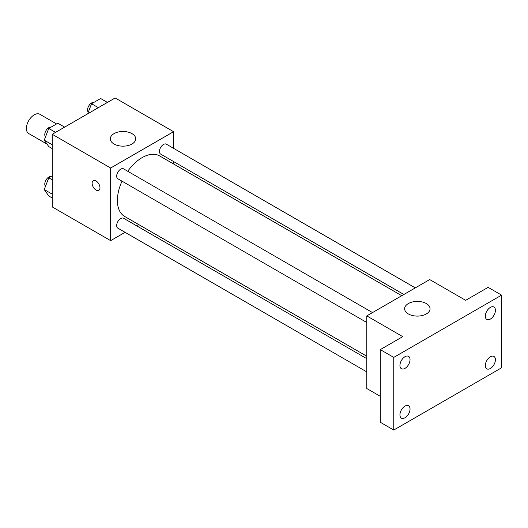 <?xml version="1.0" encoding="UTF-8"?>
<svg xmlns="http://www.w3.org/2000/svg" width="528" height="528" viewBox="0 0 528 528"><rect width="100%" height="100%" fill="white"/><g stroke="black" fill="none" stroke-linecap="round" stroke-linejoin="round"><path stroke-width="0.79" d="M56.575 123.941L39.824 114.272A11.121 6.422 120 0 0 31.258 117.256A11.121 6.422 120 0 0 26.4 128.443A11.121 6.422 120 0 0 28.703 133.538L47.025 144.111M125.07 232.333L110.656 240.649L52.239 206.923L52.239 134.284L115.15 97.957L173.567 131.69L173.567 148.328M138.613 224.512L136.508 225.727M122.008 181.17A34.954 20.183 120 0 0 117.394 200.435A34.954 20.183 120 0 0 124.634 216.44L366.788 356.248M401.742 295.706L159.588 155.899A34.954 20.183 120 0 0 127.73 171.263M173.567 161.535L173.567 163.97M110.656 240.649L110.656 168.01L173.567 131.69M415.292 287.885L166.36 144.17A5.722 3.3 120 0 0 161.951 145.702A5.722 3.3 120 0 0 159.456 151.457A5.722 3.3 120 0 0 160.637 154.077L403.854 294.492M366.788 358.677L123.578 218.262A5.722 3.3 120 0 0 119.176 219.793A5.722 3.3 120 0 0 116.675 225.555A5.722 3.3 120 0 0 117.863 228.169L366.788 371.89M366.788 322.489L117.863 178.774A5.722 3.3 -60 0 1 117.863 172.168A5.722 3.3 -60 0 1 123.578 168.868L372.511 312.583M110.656 168.01L52.239 134.284M114.028 144.012A12.712 7.339 180 0 1 110.306 138.824A12.712 7.339 180 0 1 123.011 131.485A12.712 7.339 180 0 1 135.722 138.824A12.712 7.339 180 0 1 127.875 145.603A12.712 7.339 180 0 1 114.028 144.012M99.983 187.79A5.564 3.208 60 0 1 98.828 190.337A5.564 3.208 60 0 1 93.271 187.123A5.564 3.208 60 0 1 93.271 180.701A5.564 3.208 60 0 1 97.555 182.193A5.564 3.208 60 0 1 99.983 187.79M98.835 190.337A5.564 3.208 60 0 1 93.271 187.123A5.564 3.208 60 0 1 93.271 180.701M380.272 396.31L366.788 388.529L366.788 315.889L429.7 279.563L465.65 300.32L488.116 287.351L501.6 295.132L501.6 367.778L393.756 430.043L380.272 422.255L380.272 349.615L402.739 336.64L366.788 315.889M393.756 430.043L393.756 357.397L380.272 349.615M393.756 357.397L501.6 295.132M408.355 313.942A12.712 7.339 180 0 1 404.633 308.755A12.712 7.339 180 0 1 417.344 301.415A12.712 7.339 180 0 1 430.056 308.755A12.712 7.339 180 0 1 422.209 315.533A12.712 7.339 180 0 1 408.355 313.942M490.367 319.07A7.141 4.125 -60 0 1 486.796 319.427A7.141 4.125 -60 0 1 485.701 313.705A7.141 4.125 -60 0 1 490.367 307.408A7.141 4.125 -60 0 1 493.937 307.052A7.141 4.125 -60 0 1 495.033 312.781A7.141 4.125 -60 0 1 490.367 319.07M404.989 368.366A7.141 4.125 -60 0 1 401.419 368.722A7.141 4.125 -60 0 1 400.323 362.993A7.141 4.125 -60 0 1 404.989 356.704A7.141 4.125 -60 0 1 408.56 356.347A7.141 4.125 -60 0 1 409.655 362.069A7.141 4.125 -60 0 1 404.989 368.366M404.989 417.76A7.141 4.125 -60 0 1 401.419 418.117A7.141 4.125 -60 0 1 400.323 412.394A7.141 4.125 -60 0 1 404.989 406.098A7.141 4.125 -60 0 1 408.56 405.748A7.141 4.125 -60 0 1 409.655 411.47A7.141 4.125 -60 0 1 404.989 417.76M490.367 368.471A7.141 4.125 -60 0 1 486.796 368.821A7.141 4.125 -60 0 1 485.701 363.099A7.141 4.125 -60 0 1 490.367 356.809A7.141 4.125 -60 0 1 493.937 356.453A7.141 4.125 -60 0 1 495.033 362.175A7.141 4.125 -60 0 1 490.367 368.471M52.239 148.606L48.774 146.606L44.233 140.144L48.774 128.443L57.856 123.202L64.64 127.123M52.239 144.764L44.233 140.144M55.559 132.363L48.774 128.443M51.058 127.129A5.722 3.3 120 0 0 46.913 129.301A5.722 3.3 120 0 0 44.781 134.647A5.722 3.3 120 0 0 45.5 136.891M87.641 113.843L91.555 103.745L100.637 98.505L107.422 102.419M98.34 107.666L91.555 103.745M93.839 102.432A5.722 3.3 120 0 0 89.687 104.603A5.722 3.3 120 0 0 87.556 109.949A5.722 3.3 120 0 0 88.282 112.193M52.239 198L48.774 196L44.233 189.545L48.774 177.844L52.239 175.844M52.239 194.165L44.233 189.545M52.239 179.843L48.774 177.844M51.058 176.524A5.722 3.3 120 0 0 46.913 178.695A5.722 3.3 120 0 0 44.781 184.041A5.722 3.3 120 0 0 45.5 186.285"/></g></svg>
